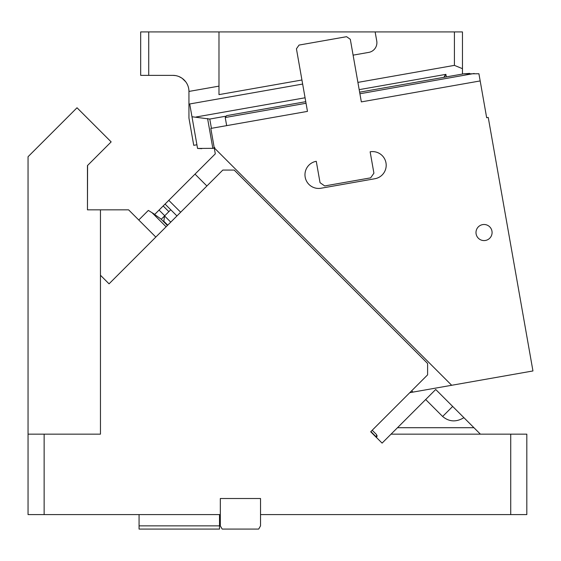 <?xml version="1.0" encoding="UTF-8"?>
<svg xmlns="http://www.w3.org/2000/svg" width="561" height="561" viewBox="0 0 561 561"><rect width="100%" height="100%" fill="white"/><g stroke="black" fill="none" stroke-linecap="round" stroke-linejoin="round"><path stroke-width="0.84" d="M220.319 514.598L220.319 498.512L260.535 498.512L260.535 525.86L258.684 529.079L222.177 529.079L220.319 525.86L220.319 514.598L28.05 514.598L28.05 434.151L44.137 434.151L44.137 514.598M139.065 514.598L139.065 525.86L219.512 525.86L219.512 514.598M510.727 514.598L510.727 434.151L526.814 434.151L526.814 514.598L260.535 514.598M411.669 390.779L412.994 392.104L409.782 392.672L372.202 430.245L376.578 434.621L376.403 437.426L382.09 443.113L391.052 434.151L510.727 434.151M376.375 437.454L370.688 431.767L427.601 374.853L427.601 363.472L234.196 170.067L222.815 170.067L109.051 283.838L100.454 275.241L100.454 209.842L87.579 209.842M44.137 434.151L100.454 434.151L100.454 275.241M391.052 434.151L435.722 389.481L480.384 434.151M139.065 525.86L139.065 529.079L219.512 529.079L219.512 525.86M155.825 237.065L128.602 209.842L100.454 209.842M397.49 427.713L473.954 427.713M425.68 399.523L442.629 416.479C449.137 421.9 456.233 422.3 463.912 417.679M469.662 73.393L463.631 73.863L478.912 73.743L480.181 80.931L361.34 101.892L350.309 39.305L346.579 36.689L299.048 45.076L296.432 48.8L307.47 111.387L210.817 128.427L215.298 153.84L154.752 214.379L148.342 210.417L138.756 219.996M376.627 437.201L377.16 435.715M166.105 226.777L151.926 212.598L160.937 218.979L167.416 225.466M87.579 165.46L87.46 209.842L87.46 165.586L111.148 141.898L77.018 107.768L28.05 156.729L28.05 434.151M214.239 147.838L451.682 385.281L412.994 392.104M373.914 173.188L370.141 151.8A13.674 13.674 0 0 1 385.989 162.893A13.674 13.674 0 0 1 374.895 178.735L321.018 188.237A13.674 13.674 0 0 1 305.177 177.143A13.674 13.674 0 0 1 316.271 161.302L320.043 182.69L324.7 185.95L370.653 177.851L373.914 173.188M486.611 117.431L486.513 116.849M359.91 93.764L474.15 73.491M226.665 125.636L225.227 117.515L226.539 115.65L305.759 101.681M195.018 174.12L206.89 185.993M168.791 200.347L180.663 212.219M453.744 384.916L438.078 387.679M165.067 204.071L176.946 215.943M167.732 225.15L163.819 221.244L164.569 215.943L170.754 209.758M168.868 211.644L163.181 205.957M164.464 216.055L163.826 217.107M164.569 215.943L161.231 219.281L164.569 215.943L170.754 222.128M159.058 210.08L164.745 215.768M215.298 153.84L203.082 166.056M480.181 80.931L486.66 117.712L488.245 117.438L532.95 370.954L451.682 385.281M476.976 228.685A8.043 8.043 0 0 1 487.895 225.48A8.043 8.043 0 0 1 491.099 236.398A8.043 8.043 0 0 1 480.181 239.596A8.043 8.043 0 0 1 476.976 228.685M214.821 147.564L212.836 148.328L197.563 148.448L191.974 116.758L209.786 119.044L211.427 128.322M214.288 148.097L212.268 148.448L212.836 148.328L207.584 118.532M446.346 76.892L445.897 74.361L446.346 76.892M445.574 74.417L443.884 77.327M302.652 84.059L189.716 103.967L191.974 116.758M301.937 79.999L218.979 94.627L218.979 31.921L148.721 31.921L148.721 75.363L172.851 75.363A16.087 16.087 0 0 1 188.945 91.436L218.979 86.135M188.945 91.45L188.945 118.098L193.741 145.327L196.911 144.766M178.987 76.577L181.708 78.021M181.729 78.035L182.234 78.379M185.705 81.773L182.241 78.386L184.59 80.44M184.997 80.903L183.706 79.571M176.329 75.742L175.649 75.609M175.481 75.581L172.949 75.363M175.951 75.665L177.073 75.924M185.207 81.149L183.706 79.578M181.722 78.028L179.282 76.703M454.417 31.921L462.46 31.921L462.46 68.673L454.417 65.371L454.417 31.921L218.979 31.921M375.141 31.921L376.747 41.009A9.818 9.818 0 0 1 368.787 52.383L353.1 55.146M454.417 65.371L357.904 82.39M462.46 68.673L462.46 74.052M148.721 75.363L140.678 75.363L140.678 31.921L148.721 31.921M197.563 148.448L201.743 148.672M444.298 76.871L445.35 75.111M445.897 74.361L359.187 89.648M442.629 416.479L452.671 406.437M376.578 437.25L370.884 431.563M225.227 117.515L306.04 103.266M225.452 116.281L209.786 119.044M305.072 97.775L196.154 116.983M359.629 92.179L464.206 73.743"/></g></svg>
